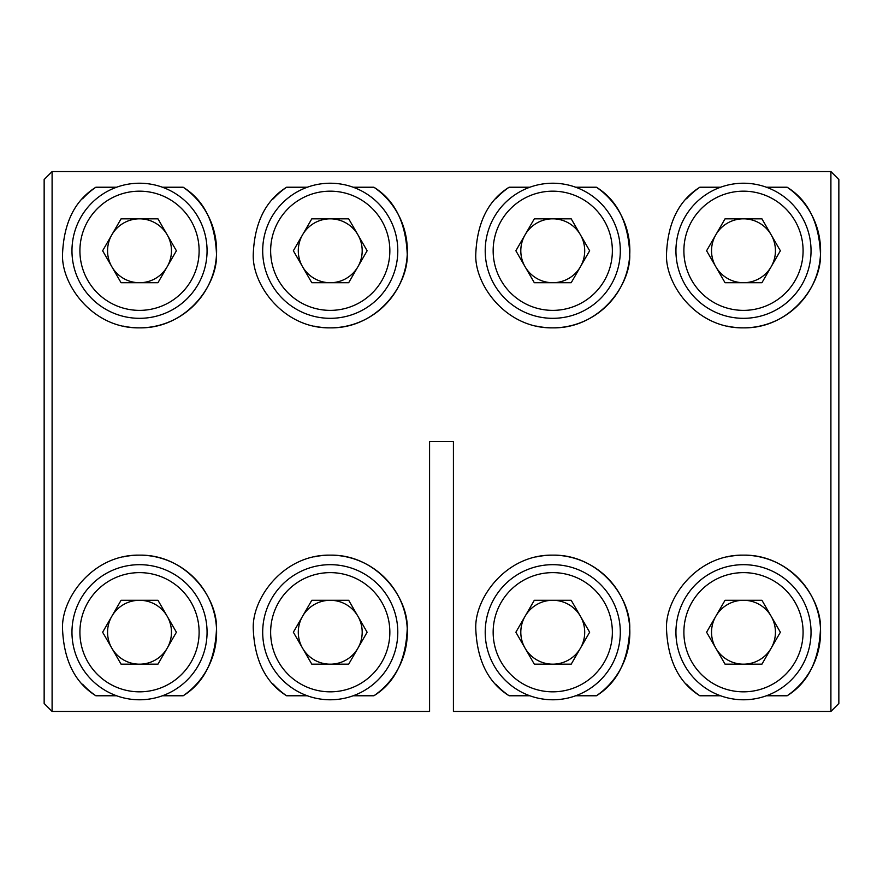 <?xml version="1.0" encoding="UTF-8"?>
<svg xmlns="http://www.w3.org/2000/svg" width="883" height="883" viewBox="0 0 883 883"><rect width="100%" height="100%" fill="white"/><g stroke="black" fill="none" stroke-linecap="round" stroke-linejoin="round"><path stroke-width="1.32" d="M766.4 187.229L787.128 187.229C808.066 200.22 819.192 222.648 820.484 254.514C821.499 285.187 790.064 328.653 743.486 327.858A77.086 77.086 0 0 1 727.228 326.125M686.544 198.807A77.086 77.086 0 0 1 699.844 187.229C678.828 200.353 667.714 222.781 666.488 254.525C665.429 285.121 696.963 328.697 743.486 327.858A77.086 77.086 0 0 0 787.128 187.229M353.156 187.229L373.884 187.229C394.822 200.22 405.948 222.648 407.24 254.514C408.255 285.187 376.82 328.653 330.242 327.858A77.086 77.086 0 0 1 313.984 326.125M273.3 198.807A77.086 77.086 0 0 1 286.6 187.229L307.328 187.229M373.884 187.229A77.086 77.086 0 0 1 330.242 327.858C283.719 328.697 252.185 285.121 253.244 254.525C254.47 222.781 265.584 200.353 286.6 187.229M162.428 187.229L183.156 187.229C204.094 200.22 215.22 222.648 216.512 254.514C217.527 285.187 186.092 328.653 139.514 327.858A77.086 77.086 0 0 1 123.256 326.125M82.572 198.807A77.086 77.086 0 0 1 95.872 187.229L116.6 187.229M183.156 187.229A77.086 77.086 0 0 1 139.514 327.858C92.991 328.697 61.457 285.121 62.516 254.525C63.742 222.781 74.856 200.353 95.872 187.229M575.672 187.229L596.4 187.229C617.338 200.22 628.464 222.648 629.756 254.514C630.771 285.187 599.336 328.653 552.758 327.858A77.086 77.086 0 0 1 536.5 326.125M495.816 198.807A77.086 77.086 0 0 1 509.116 187.229C488.1 200.353 476.986 222.781 475.76 254.525C474.701 285.121 506.235 328.697 552.758 327.858A77.086 77.086 0 0 0 596.4 187.229M536.5 556.875A77.086 77.086 0 0 1 552.758 555.142C599.336 554.347 630.771 597.813 629.756 628.486C628.464 660.352 617.338 682.78 596.4 695.771A77.086 77.086 0 0 0 552.758 555.142C506.235 554.303 474.701 597.879 475.76 628.475C476.986 660.219 488.1 682.647 509.116 695.771L529.844 695.771M727.228 556.875A77.086 77.086 0 0 1 743.486 555.142C790.064 554.347 821.499 597.813 820.484 628.486C819.192 660.352 808.066 682.78 787.128 695.771A77.086 77.086 0 0 0 743.486 555.142C696.963 554.303 665.429 597.879 666.488 628.475C667.714 660.219 678.828 682.647 699.844 695.771L720.572 695.771M162.428 695.771L183.156 695.771A77.086 77.086 0 0 0 139.514 555.142C92.991 554.303 61.457 597.879 62.516 628.475C63.742 660.219 74.856 682.647 95.872 695.771L116.6 695.771M183.156 695.771C204.094 682.78 215.22 660.352 216.512 628.486C217.527 597.813 186.092 554.347 139.514 555.142A77.086 77.086 0 0 0 123.256 556.875M353.156 695.771L373.884 695.771A77.086 77.086 0 0 0 330.242 555.142C283.719 554.303 252.185 597.879 253.244 628.475C254.47 660.219 265.584 682.647 286.6 695.771L307.328 695.771M373.884 695.771C394.822 682.78 405.948 660.352 407.24 628.486C408.255 597.813 376.82 554.347 330.242 555.142A77.086 77.086 0 0 0 313.984 556.875M529.844 187.229L509.116 187.229M787.128 695.771L766.4 695.771M838.85 179.525L830.903 171.567L52.097 171.567L52.097 711.433L429.579 711.433L429.579 441.5L453.421 441.5L453.421 711.433L830.903 711.433L830.903 171.567L838.85 179.525L838.85 703.475L830.903 711.433L838.85 703.475M596.4 695.771L575.672 695.771M720.572 187.229L699.844 187.229M44.15 703.475L52.097 711.433L44.15 703.475L44.15 179.525L52.097 171.567L44.15 179.525M273.3 684.193A77.086 77.086 0 0 0 286.6 695.771M82.572 684.193A77.086 77.086 0 0 0 95.872 695.771M686.544 684.193A77.086 77.086 0 0 0 699.844 695.771M495.816 684.193A77.086 77.086 0 0 0 509.116 695.771M453.421 552.118L453.421 441.5L429.579 441.5L429.579 552.118M302.571 648.199A31.943 31.943 0 0 0 357.913 648.199A31.943 31.943 0 0 0 330.242 600.285A31.943 31.943 0 0 0 302.571 648.199M330.242 564.678A67.55 67.55 0 0 1 397.791 632.228A67.55 67.55 0 0 1 330.242 699.778A67.55 67.55 0 0 1 262.692 632.228A67.55 67.55 0 0 1 330.242 564.678M367.129 632.228L348.686 664.171L311.798 664.171L293.355 632.228L311.798 600.285L348.686 600.285L367.129 632.228M580.429 616.257A31.943 31.943 0 0 0 525.087 616.257A31.943 31.943 0 0 0 552.758 664.171A31.943 31.943 0 0 0 580.429 616.257M552.758 699.778A67.55 67.55 0 0 1 485.209 632.228A67.55 67.55 0 0 1 552.758 564.678A67.55 67.55 0 0 1 620.308 632.228A67.55 67.55 0 0 1 552.758 699.778M515.871 632.228L534.314 600.285L571.202 600.285L589.645 632.228L571.202 664.171L534.314 664.171L515.871 632.228M111.843 648.199A31.943 31.943 0 0 0 167.185 648.199A31.943 31.943 0 0 0 139.514 600.285A31.943 31.943 0 0 0 111.843 648.199M139.514 564.678A67.55 67.55 0 0 1 207.064 632.228A67.55 67.55 0 0 1 139.514 699.778A67.55 67.55 0 0 1 71.965 632.228A67.55 67.55 0 0 1 139.514 564.678M176.401 632.228L157.958 664.171L121.07 664.171L102.627 632.228L121.07 600.285L157.958 600.285L176.401 632.228M771.157 616.257A31.943 31.943 0 0 0 715.815 616.257A31.943 31.943 0 0 0 743.486 664.171A31.943 31.943 0 0 0 771.157 616.257M743.486 699.778A67.55 67.55 0 0 1 675.937 632.228A67.55 67.55 0 0 1 743.486 564.678A67.55 67.55 0 0 1 811.035 632.228A67.55 67.55 0 0 1 743.486 699.778M706.599 632.228L725.042 600.285L761.93 600.285L780.373 632.228L761.93 664.171L725.042 664.171L706.599 632.228M111.843 266.743A31.943 31.943 0 0 0 167.185 266.743A31.943 31.943 0 0 0 139.514 218.829A31.943 31.943 0 0 0 111.843 266.743M139.514 183.222A67.55 67.55 0 0 1 207.064 250.772A67.55 67.55 0 0 1 139.514 318.321A67.55 67.55 0 0 1 71.965 250.772A67.55 67.55 0 0 1 139.514 183.222M176.401 250.772L157.958 282.715L121.07 282.715L102.627 250.772L121.07 218.829L157.958 218.829L176.401 250.772M302.571 266.743A31.943 31.943 0 0 0 357.913 266.743A31.943 31.943 0 0 0 330.242 218.829A31.943 31.943 0 0 0 302.571 266.743M330.242 183.222A67.55 67.55 0 0 1 397.791 250.772A67.55 67.55 0 0 1 330.242 318.321A67.55 67.55 0 0 1 262.692 250.772A67.55 67.55 0 0 1 330.242 183.222M367.129 250.772L348.686 282.715L311.798 282.715L293.355 250.772L311.798 218.829L348.686 218.829L367.129 250.772M580.429 234.801A31.943 31.943 0 0 0 525.087 234.801A31.943 31.943 0 0 0 552.758 282.715A31.943 31.943 0 0 0 580.429 234.801M552.758 318.321A67.55 67.55 0 0 1 485.209 250.772A67.55 67.55 0 0 1 552.758 183.222A67.55 67.55 0 0 1 620.308 250.772A67.55 67.55 0 0 1 552.758 318.321M515.871 250.772L534.314 218.829L571.202 218.829L589.645 250.772L571.202 282.715L534.314 282.715L515.871 250.772M771.157 234.801A31.943 31.943 0 0 0 715.815 234.801A31.943 31.943 0 0 0 743.486 282.715A31.943 31.943 0 0 0 771.157 234.801M743.486 318.321A67.55 67.55 0 0 1 675.937 250.772A67.55 67.55 0 0 1 743.486 183.222A67.55 67.55 0 0 1 811.035 250.772A67.55 67.55 0 0 1 743.486 318.321M706.599 250.772L725.042 218.829L761.93 218.829L780.373 250.772L761.93 282.715L725.042 282.715L706.599 250.772M330.242 691.83A59.602 59.602 0 0 0 389.844 632.228A59.602 59.602 0 0 0 330.242 572.625A59.602 59.602 0 0 0 270.639 632.228A59.602 59.602 0 0 0 330.242 691.83M552.758 572.625A59.602 59.602 0 0 0 493.156 632.228A59.602 59.602 0 0 0 552.758 691.83A59.602 59.602 0 0 0 612.361 632.228A59.602 59.602 0 0 0 552.758 572.625M139.514 691.83A59.602 59.602 0 0 0 199.117 632.228A59.602 59.602 0 0 0 139.514 572.625A59.602 59.602 0 0 0 79.912 632.228A59.602 59.602 0 0 0 139.514 691.83M743.486 572.625A59.602 59.602 0 0 0 683.884 632.228A59.602 59.602 0 0 0 743.486 691.83A59.602 59.602 0 0 0 803.089 632.228A59.602 59.602 0 0 0 743.486 572.625M139.514 310.375A59.602 59.602 0 0 0 199.117 250.772A59.602 59.602 0 0 0 139.514 191.169A59.602 59.602 0 0 0 79.912 250.772A59.602 59.602 0 0 0 139.514 310.375M330.242 310.375A59.602 59.602 0 0 0 389.844 250.772A59.602 59.602 0 0 0 330.242 191.169A59.602 59.602 0 0 0 270.639 250.772A59.602 59.602 0 0 0 330.242 310.375M552.758 191.169A59.602 59.602 0 0 0 493.156 250.772A59.602 59.602 0 0 0 552.758 310.375A59.602 59.602 0 0 0 612.361 250.772A59.602 59.602 0 0 0 552.758 191.169M743.486 191.169A59.602 59.602 0 0 0 683.884 250.772A59.602 59.602 0 0 0 743.486 310.375A59.602 59.602 0 0 0 803.089 250.772A59.602 59.602 0 0 0 743.486 191.169"/></g></svg>

